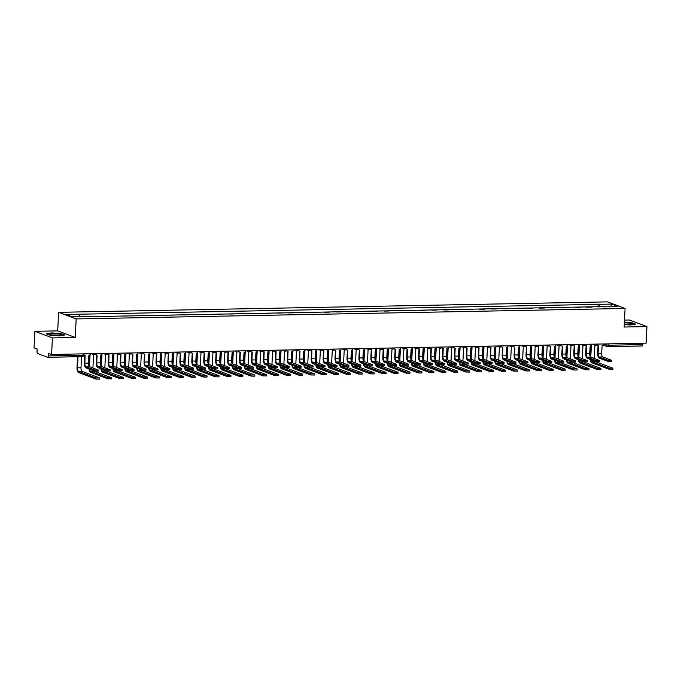 <?xml version="1.0" encoding="UTF-8"?>
<svg xmlns="http://www.w3.org/2000/svg" width="681" height="681" viewBox="0 0 681 681"><rect width="100%" height="100%" fill="white"/><g stroke="black" fill="none" stroke-linecap="round" stroke-linejoin="round"><path stroke-width="1.02" d="M34.893 331.315L52.428 337.904L51.586 354.469L646.107 343.156L646.95 326.591L624.145 327.025L625.09 308.467L607.546 301.879L58.634 312.324L57.689 330.881L34.893 331.315L34.05 347.88L37.157 349.047L37.021 351.626A1.685 0.707 -91.1 0 0 37.642 353.55L47.568 357.278A1.685 0.707 -91.1 0 0 47.687 357.304A1.685 0.707 -91.1 0 0 48.351 355.882L83.014 355.218L84.001 355.039L84.061 353.848M646.95 326.591L629.414 320.002L624.503 320.096M52.428 337.904L75.233 337.47L76.17 318.912L625.09 308.467M51.586 354.469L48.487 353.303L48.351 355.882M642.941 343.215L642.873 344.569A1.685 0.707 88.9 0 1 642.209 345.991A1.685 0.707 88.9 0 1 642.089 345.974L607.656 346.629M586.077 307.233L592.155 307.122M586.094 306.833L587.107 307.216M580.221 307.344L575.173 307.446M568.286 307.574L563.238 307.667M556.351 307.803L551.295 307.897M544.408 308.025L539.361 308.127M532.474 308.255L527.426 308.348M520.539 308.484L515.491 308.578M508.605 308.706L503.557 308.808M496.67 308.936L491.614 309.029M484.727 309.165L479.679 309.259M472.793 309.395L467.745 309.489M460.858 309.617L455.81 309.71M448.924 309.846L443.867 309.94M436.989 310.076L431.933 310.17M425.046 310.298L419.998 310.4M413.112 310.527L408.064 310.621M401.177 310.757L396.129 310.851M389.243 310.979L384.186 311.081M377.3 311.208L372.252 311.302M365.365 311.438L360.317 311.532M353.43 311.66L348.383 311.762M341.496 311.889L336.448 311.983M329.561 312.119L324.505 312.213M317.618 312.341L312.57 312.443M305.684 312.57L300.636 312.664M293.749 312.8L288.701 312.894M281.815 313.022L276.767 313.124M269.88 313.251L264.824 313.345M257.937 313.481L252.889 313.575M246.003 313.703L240.955 313.805M234.068 313.932L229.02 314.026M222.134 314.162L217.077 314.256M210.191 314.384L205.143 314.486M198.256 314.613L193.208 314.707M186.322 314.843L181.274 314.937M174.387 315.065L169.339 315.167M162.453 315.294L157.396 315.388M150.51 315.524L145.462 315.618M138.575 315.746L133.527 315.848M126.64 315.975L121.593 316.069M114.706 316.205L109.658 316.299M102.771 316.435L97.715 316.529M90.828 316.656L85.78 316.75M599.833 306.978L598.991 304.339L611.844 304.092L617.735 306.305L604.694 306.884M598.991 304.339L65.98 314.477L71.88 316.691L85.559 316.759L604.881 306.552M58.634 312.324L76.17 318.912M624.273 324.616L630.231 324.99L635.662 324.122L631.747 322.649L624.392 322.181M57.689 330.881L75.233 337.47M50.088 335.256L59.426 335.852L64.857 334.975L60.949 333.511L51.611 332.915L46.18 333.792L50.088 335.256M598.012 307.012L598.165 304.032M78.843 314.239L79.575 316.546M611.844 304.092L610.746 306.441M611.547 360.292L611.487 361.373L607.793 361.313L607.852 360.232L611.547 360.292L602.796 356.938A3.158 1.328 88.9 0 1 601.638 353.32L602.149 345.412A1.685 1.507 110.6 0 0 603.732 343.965M598.054 345.446L597.654 353.218A4.256 1.779 -91.1 0 0 599.22 358.087L607.793 361.313M597.041 344.492A1.685 1.507 110.6 0 0 597.892 345.403L597.433 345.224A1.685 1.507 -69.4 0 1 596.811 344.756M597.892 345.403A1.685 1.507 110.6 0 0 598.403 345.488L598.114 353.388A3.158 1.328 88.9 0 0 599.271 357.006L607.852 360.232M612.926 368.276L612.874 369.357L609.18 369.289L609.231 368.208L612.755 368.14L595.407 361.628A3.158 1.328 88.9 0 1 594.896 361.177M590.776 357.133L591.389 345.063M594.241 358.436A3.158 1.328 88.9 0 1 594.249 358.01L594.905 345.046M590.904 345.454L590.333 356.691M590.316 359.457A4.256 1.779 -91.1 0 0 591.832 362.777L609.18 369.289M609.231 368.208L591.883 361.696A3.158 1.328 88.9 0 1 590.81 359.645M599.612 360.521L599.552 361.602L595.858 361.534L595.909 360.453L599.612 360.521L590.853 357.167A3.158 1.328 88.9 0 1 589.695 353.55L590.214 345.642A1.685 1.507 110.6 0 0 591.798 344.186M586.12 345.676L585.72 353.448A4.256 1.779 -91.1 0 0 587.277 358.317L595.858 361.534M585.107 344.722A1.685 1.507 110.6 0 0 585.958 345.625L585.498 345.454A1.685 1.507 -69.4 0 1 584.877 344.986M585.958 345.625A1.685 1.507 110.6 0 0 586.46 345.71L586.179 353.618A3.158 1.328 88.9 0 0 587.337 357.236L595.909 360.453M587.669 360.743L587.618 361.832L583.923 361.764L583.975 360.683L587.669 360.743L578.918 357.389A3.158 1.328 88.9 0 1 577.76 353.779L578.28 345.871A1.685 1.507 110.6 0 0 579.863 344.416M574.177 345.905L573.785 353.677A4.256 1.779 -91.1 0 0 575.343 358.538L583.923 361.764M573.172 344.952A1.685 1.507 110.6 0 0 574.015 345.854L573.564 345.684A1.685 1.507 -69.4 0 1 572.942 345.216M574.015 345.854A1.685 1.507 110.6 0 0 574.526 345.939L574.245 353.848A3.158 1.328 88.9 0 0 575.402 357.457L583.975 360.683M624.281 324.352A5.482 0.817 2.9 0 0 631.585 324.173A5.482 0.817 2.9 0 0 629.482 323.177A5.482 0.817 2.9 0 0 624.358 322.828M629.38 324.522A3.754 0.562 2.9 0 0 628.427 324.326A3.754 0.562 2.9 0 0 624.298 324.105M624.383 322.385L631.576 322.845L635.177 324.199M58.677 334.039A5.482 0.817 2.9 0 0 52.394 333.724A5.482 0.817 2.9 0 0 50.215 334.499A5.482 0.817 2.9 0 0 52.343 335.061A5.482 0.817 2.9 0 0 60.779 335.035A5.482 0.817 2.9 0 0 58.677 334.039M58.583 335.375A3.754 0.562 2.9 0 0 57.63 335.188A3.754 0.562 2.9 0 0 52.377 335.069M46.606 333.954L51.722 333.128L60.771 333.707L64.372 335.052M600.991 368.506L600.94 369.587L597.237 369.519L597.297 368.438L600.812 368.37L583.472 361.858A3.158 1.328 88.9 0 1 582.962 361.407M578.841 357.355L579.454 345.284M582.298 358.666A3.158 1.328 88.9 0 1 582.315 358.24L582.97 345.276M578.969 345.684L578.399 356.921M578.373 359.679A4.256 1.779 -91.1 0 0 579.897 363.007L597.237 369.519M597.297 368.438L579.948 361.917A3.158 1.328 88.9 0 1 578.876 359.866M589.056 368.727L588.997 369.809L585.302 369.749L585.362 368.668L588.878 368.6L571.529 362.079A3.158 1.328 88.9 0 1 571.027 361.628M566.907 357.585L567.511 345.514M570.363 358.887A3.158 1.328 88.9 0 1 570.372 358.47L571.036 345.497M567.026 345.905L566.464 357.15M566.439 359.909A4.256 1.779 -91.1 0 0 567.954 363.228L585.302 369.749M585.362 368.668L568.014 362.147A3.158 1.328 88.9 0 1 566.941 360.096M575.734 360.973L575.683 362.054L571.989 361.994L572.04 360.913L575.734 360.973L566.984 357.619A3.158 1.328 88.9 0 1 565.826 354.001L566.337 346.093A1.685 1.507 110.6 0 0 567.928 344.646M562.242 346.127L561.851 353.899A4.256 1.779 -91.1 0 0 563.408 358.768L571.989 361.994M561.229 345.173A1.685 1.507 110.6 0 0 562.08 346.084L561.629 345.905A1.685 1.507 -69.4 0 1 561.008 345.437M562.08 346.084A1.685 1.507 110.6 0 0 562.591 346.169L562.302 354.069A3.158 1.328 88.9 0 0 563.459 357.687L572.04 360.913M563.8 361.202L563.74 362.283L560.046 362.215L560.105 361.134L563.8 361.202L555.049 357.848A3.158 1.328 88.9 0 1 553.891 354.231L554.402 346.323A1.685 1.507 110.6 0 0 555.994 344.867M550.308 346.357L549.916 354.129A4.256 1.779 -91.1 0 0 551.474 358.998L560.046 362.215M549.295 345.403A1.685 1.507 110.6 0 0 550.146 346.306L549.686 346.135A1.685 1.507 -69.4 0 1 549.065 345.667M550.146 346.306A1.685 1.507 110.6 0 0 550.657 346.391L550.367 354.299A3.158 1.328 88.9 0 0 551.525 357.917L560.105 361.134M551.865 361.424L551.806 362.513L548.111 362.445L548.171 361.364L551.865 361.424L543.106 358.078A3.158 1.328 88.9 0 1 541.948 354.46L542.468 346.552A1.685 1.507 110.6 0 0 544.051 345.097M538.373 346.586L537.973 354.358A4.256 1.779 -91.1 0 0 539.539 359.219L548.111 362.445M537.36 345.633A1.685 1.507 110.6 0 0 538.211 346.535L537.752 346.365A1.685 1.507 -69.4 0 1 537.13 345.897M538.211 346.535A1.685 1.507 110.6 0 0 538.722 346.62L538.433 354.529A3.158 1.328 88.9 0 0 539.59 358.138L548.171 361.364M577.122 368.957L577.062 370.038L573.368 369.97L573.419 368.889L576.943 368.821L559.595 362.309A3.158 1.328 88.9 0 1 559.084 361.858M554.964 357.814L555.577 345.744M558.429 359.117A3.158 1.328 88.9 0 1 558.437 358.691L559.092 345.727M555.092 346.135L554.521 357.372M554.504 360.138A4.256 1.779 -91.1 0 0 556.019 363.458L573.368 369.97M573.419 368.889L556.079 362.377A3.158 1.328 88.9 0 1 555.006 360.326M565.179 369.187L565.128 370.268L561.433 370.2L561.485 369.119L565.009 369.051L547.66 362.539A3.158 1.328 88.9 0 1 547.149 362.088M543.029 358.036L543.642 345.965M546.494 359.347A3.158 1.328 88.9 0 1 546.502 358.921L547.158 345.957M543.157 346.365L542.587 357.602M542.57 360.36A4.256 1.779 -91.1 0 0 544.085 363.688L561.433 370.2M561.485 369.119L544.136 362.598A3.158 1.328 88.9 0 1 543.072 360.547M553.244 369.408L553.193 370.49L549.499 370.43L549.55 369.349L553.066 369.281L535.726 362.76A3.158 1.328 88.9 0 1 535.215 362.309M531.095 358.266L531.708 346.195M534.559 359.568A3.158 1.328 88.9 0 1 534.568 359.151L535.223 346.178M531.223 346.586L530.652 357.831M530.627 360.589A4.256 1.779 -91.1 0 0 532.15 363.909L549.499 370.43M549.55 369.349L532.202 362.828A3.158 1.328 88.9 0 1 531.129 360.777M539.922 361.654L539.871 362.735L536.177 362.675L536.228 361.594L539.922 361.654L531.171 358.3A3.158 1.328 88.9 0 1 530.014 354.682L530.533 346.774A1.685 1.507 110.6 0 0 532.116 345.327M526.43 346.808L526.038 354.58A4.256 1.779 -91.1 0 0 527.596 359.449L536.177 362.675M525.426 345.854A1.685 1.507 110.6 0 0 526.277 346.765L525.817 346.586A1.685 1.507 -69.4 0 1 525.196 346.118M526.277 346.765A1.685 1.507 110.6 0 0 526.779 346.85L526.498 354.75A3.158 1.328 88.9 0 0 527.656 358.368L536.228 361.594M541.31 369.638L541.259 370.719L537.556 370.651L537.615 369.57L541.131 369.511L523.783 362.99A3.158 1.328 88.9 0 1 523.28 362.539M519.16 358.495L519.773 346.425M522.616 359.798A3.158 1.328 88.9 0 1 522.625 359.372L523.289 346.408M519.288 346.816L518.718 358.053M518.692 360.819A4.256 1.779 -91.1 0 0 520.216 364.139L537.556 370.651M537.615 369.57L520.267 363.058A3.158 1.328 88.9 0 1 519.194 361.007M527.988 361.883L527.937 362.964L524.242 362.896L524.293 361.815L527.988 361.883L519.237 358.529A3.158 1.328 88.9 0 1 518.079 354.912L518.599 347.004A1.685 1.507 110.6 0 0 520.182 345.548M514.495 347.038L514.104 354.81A4.256 1.779 -91.1 0 0 515.662 359.679L524.242 362.896M513.491 346.084A1.685 1.507 110.6 0 0 514.334 346.987L513.883 346.816A1.685 1.507 -69.4 0 1 513.261 346.348M514.334 346.987A1.685 1.507 110.6 0 0 514.845 347.072L514.564 354.98A3.158 1.328 88.9 0 0 515.721 358.598L524.293 361.815M529.375 369.868L529.316 370.949L525.621 370.881L525.681 369.8L529.197 369.732L511.848 363.22A3.158 1.328 88.9 0 1 511.346 362.769M507.217 358.717L507.83 346.646M510.682 360.028A3.158 1.328 88.9 0 1 510.69 359.602L511.346 346.638M507.345 347.046L506.775 358.283M506.758 361.041A4.256 1.779 -91.1 0 0 508.273 364.369L525.621 370.881M525.681 369.8L508.332 363.279A3.158 1.328 88.9 0 1 507.26 361.228M516.053 362.113L516.002 363.194L512.299 363.126L512.359 362.045L516.053 362.113L507.302 358.759A3.158 1.328 88.9 0 1 506.145 355.141L506.655 347.233A1.685 1.507 110.6 0 0 508.247 345.778M502.561 347.267L502.169 355.039A4.256 1.779 -91.1 0 0 503.727 359.909L512.299 363.126M501.548 346.314A1.685 1.507 110.6 0 0 502.399 347.216L501.948 347.046A1.685 1.507 -69.4 0 1 501.327 346.578M502.399 347.216A1.685 1.507 110.6 0 0 502.91 347.301L502.621 355.21A3.158 1.328 88.9 0 0 503.778 358.819L512.359 362.045M517.441 370.089L517.381 371.171L513.687 371.111L513.738 370.03L517.262 369.962L499.914 363.441A3.158 1.328 88.9 0 1 499.403 362.99M495.283 358.947L495.896 346.876M498.747 360.258A3.158 1.328 88.9 0 1 498.756 359.832L499.411 346.859M495.41 347.267L494.84 358.512M494.823 361.27A4.256 1.779 -91.1 0 0 496.338 364.59L513.687 371.111M513.738 370.03L496.398 363.509A3.158 1.328 88.9 0 1 495.325 361.458M504.119 362.335L504.059 363.416L500.365 363.356L500.424 362.275L504.119 362.335L495.368 358.981A3.158 1.328 88.9 0 1 494.21 355.371L494.721 347.455A1.685 1.507 110.6 0 0 496.313 346.008M490.626 347.489L490.235 355.261A4.256 1.779 -91.1 0 0 491.793 360.13L500.365 363.356M489.613 346.535A1.685 1.507 110.6 0 0 490.465 347.446L490.005 347.267A1.685 1.507 -69.4 0 1 489.384 346.799M490.465 347.446A1.685 1.507 110.6 0 0 490.975 347.531L490.686 355.431A3.158 1.328 88.9 0 0 491.844 359.049L500.424 362.275M505.498 370.319L505.447 371.4L501.752 371.341L501.803 370.251L505.328 370.192L487.979 363.671A3.158 1.328 88.9 0 1 487.468 363.22M483.348 359.176L483.961 347.106M486.813 360.479A3.158 1.328 88.9 0 1 486.821 360.053L487.477 347.089M483.476 347.497L482.906 358.734M482.889 361.5A4.256 1.779 -91.1 0 0 484.404 364.82L501.752 371.341M501.803 370.251L484.455 363.739A3.158 1.328 88.9 0 1 483.391 361.688M492.184 362.564L492.125 363.645L488.43 363.577L488.481 362.496L492.184 362.564L483.425 359.21A3.158 1.328 88.9 0 1 482.267 355.593L482.786 347.685A1.685 1.507 110.6 0 0 484.37 346.229M478.692 347.719L478.292 355.491A4.256 1.779 -91.1 0 0 479.85 360.36L488.43 363.577M477.679 346.765A1.685 1.507 110.6 0 0 478.53 347.668L478.071 347.497A1.685 1.507 -69.4 0 1 477.449 347.029M478.53 347.668A1.685 1.507 110.6 0 0 479.041 347.753L478.752 355.661A3.158 1.328 88.9 0 0 479.909 359.279L488.481 362.496M480.241 362.794L480.19 363.875L476.496 363.807L476.547 362.726L480.241 362.794L471.49 359.44A3.158 1.328 88.9 0 1 470.333 355.822L470.852 347.914A1.685 1.507 110.6 0 0 472.435 346.459M466.749 347.948L466.357 355.72A4.256 1.779 -91.1 0 0 467.915 360.589L476.496 363.807M465.744 346.995A1.685 1.507 110.6 0 0 466.596 347.897L466.136 347.727A1.685 1.507 -69.4 0 1 465.515 347.259M466.596 347.897A1.685 1.507 110.6 0 0 467.098 347.982L466.817 355.891A3.158 1.328 88.9 0 0 467.975 359.5L476.547 362.726M468.307 363.016L468.256 364.097L464.561 364.037L464.612 362.956L468.307 363.016L459.556 359.662A3.158 1.328 88.9 0 1 458.398 356.052L458.917 348.136A1.685 1.507 110.6 0 0 460.501 346.689M454.814 348.17L454.423 355.942A4.256 1.779 -91.1 0 0 455.981 360.811L464.561 364.037M453.81 347.216A1.685 1.507 110.6 0 0 454.653 348.127L454.201 347.957A1.685 1.507 -69.4 0 1 453.58 347.48M454.653 348.127A1.685 1.507 110.6 0 0 455.163 348.212L454.882 356.112A3.158 1.328 88.9 0 0 456.032 359.73L464.612 362.956M456.372 363.245L456.321 364.326L452.618 364.258L452.678 363.177L456.372 363.245L447.621 359.891A3.158 1.328 88.9 0 1 446.464 356.274L446.974 348.366A1.685 1.507 110.6 0 0 448.566 346.918M442.88 348.4L442.488 356.172A4.256 1.779 -91.1 0 0 444.046 361.041L452.618 364.258M441.867 347.446A1.685 1.507 110.6 0 0 442.718 348.349L442.267 348.178A1.685 1.507 -69.4 0 1 441.637 347.71M442.718 348.349A1.685 1.507 110.6 0 0 443.229 348.442L442.939 356.342A3.158 1.328 88.9 0 0 444.097 359.96L452.678 363.177M444.438 363.475L444.378 364.556L440.684 364.488L440.743 363.407L444.438 363.475L435.687 360.121A3.158 1.328 88.9 0 1 434.529 356.503L435.04 348.595A1.685 1.507 110.6 0 0 436.623 347.14M430.945 348.629L430.554 356.401A4.256 1.779 -91.1 0 0 432.112 361.27L440.684 364.488M429.932 347.676A1.685 1.507 110.6 0 0 430.784 348.578L430.324 348.408A1.685 1.507 -69.4 0 1 429.702 347.94M430.784 348.578A1.685 1.507 110.6 0 0 431.294 348.663L431.005 356.572A3.158 1.328 88.9 0 0 432.163 360.181L440.743 363.407M432.503 363.697L432.444 364.778L428.749 364.718L428.8 363.637L432.503 363.697L423.744 360.343A3.158 1.328 88.9 0 1 422.586 356.733L423.105 348.817A1.685 1.507 110.6 0 0 424.689 347.37M419.011 348.851L418.611 356.623A4.256 1.779 -91.1 0 0 420.168 361.492L428.749 364.718M417.998 347.897A1.685 1.507 110.6 0 0 418.849 348.808L418.389 348.638A1.685 1.507 -69.4 0 1 417.768 348.161M418.849 348.808A1.685 1.507 110.6 0 0 419.351 348.893L419.07 356.793A3.158 1.328 88.9 0 0 420.228 360.411L428.8 363.637M493.563 370.549L493.512 371.63L489.809 371.562L489.869 370.481L493.385 370.413L476.045 363.901A3.158 1.328 88.9 0 1 475.534 363.45M471.414 359.398L472.027 347.327M474.878 360.709A3.158 1.328 88.9 0 1 474.887 360.283L475.542 347.319M471.541 347.727L470.971 358.964M470.946 361.722A4.256 1.779 -91.1 0 0 472.469 365.05L489.809 371.562M489.869 370.481L472.52 363.969A3.158 1.328 88.9 0 1 471.448 361.909M481.629 370.77L481.569 371.852L477.875 371.792L477.934 370.711L481.45 370.643L464.101 364.122A3.158 1.328 88.9 0 1 463.599 363.671M459.479 359.628L460.084 347.557M462.935 360.939A3.158 1.328 88.9 0 1 462.944 360.513L463.608 347.54M459.598 347.957L459.037 359.193M459.011 361.951A4.256 1.779 -91.1 0 0 460.526 365.271L477.875 371.792M477.934 370.711L460.586 364.19A3.158 1.328 88.9 0 1 459.513 362.139M469.694 371L469.635 372.081L465.94 372.022L466 370.932L469.515 370.873L452.167 364.352A3.158 1.328 88.9 0 1 451.656 363.901M447.536 359.857L448.149 347.787M451.001 361.16A3.158 1.328 88.9 0 1 451.009 360.734L451.665 347.77M447.664 348.178L447.094 359.415M447.077 362.181A4.256 1.779 -91.1 0 0 448.592 365.501L465.94 372.022M466 370.932L448.651 364.42A3.158 1.328 88.9 0 1 447.579 362.369M457.751 371.23L457.7 372.311L454.006 372.243L454.057 371.162L457.581 371.094L440.232 364.582A3.158 1.328 88.9 0 1 439.722 364.131M435.602 360.079L436.215 348.008M439.066 361.39A3.158 1.328 88.9 0 1 439.075 360.964L439.73 348M435.729 348.408L435.159 359.645M435.142 362.403A4.256 1.779 -91.1 0 0 436.657 365.731L454.006 372.243M454.057 371.162L436.708 364.65A3.158 1.328 88.9 0 1 435.644 362.59M445.817 371.451L445.766 372.533L442.071 372.473L442.122 371.392L445.646 371.324L428.298 364.803A3.158 1.328 88.9 0 1 427.787 364.352M423.667 360.309L424.28 348.238M427.132 361.62A3.158 1.328 88.9 0 1 427.14 361.194L427.796 348.221M423.795 348.638L423.224 359.874M423.207 362.632A4.256 1.779 -91.1 0 0 424.723 365.952L442.071 372.473M442.122 371.392L424.774 364.871A3.158 1.328 88.9 0 1 423.701 362.82M433.882 371.681L433.831 372.762L430.128 372.703L430.188 371.613L433.703 371.554L416.363 365.033A3.158 1.328 88.9 0 1 415.853 364.582M411.733 360.538L412.345 348.468M415.189 361.841A3.158 1.328 88.9 0 1 415.206 361.415L415.861 348.451M411.86 348.859L411.29 360.104M411.264 362.862A4.256 1.779 -91.1 0 0 412.788 366.182L430.128 372.703M430.188 371.613L412.839 365.101A3.158 1.328 88.9 0 1 411.767 363.05M420.56 363.926L420.509 365.007L416.815 364.939L416.866 363.858L420.56 363.926L411.809 360.572A3.158 1.328 88.9 0 1 410.652 356.955L411.171 349.047A1.685 1.507 110.6 0 0 412.754 347.599M407.068 349.081L406.676 356.853A4.256 1.779 -91.1 0 0 408.234 361.722L416.815 364.939M406.063 348.127A1.685 1.507 110.6 0 0 406.915 349.03L406.455 348.859A1.685 1.507 -69.4 0 1 405.833 348.391M406.915 349.03A1.685 1.507 110.6 0 0 407.417 349.123L407.136 357.023A3.158 1.328 88.9 0 0 408.294 360.641L416.866 363.858M421.948 371.911L421.888 372.992L418.194 372.924L418.253 371.843L421.769 371.775L404.42 365.263A3.158 1.328 88.9 0 1 403.918 364.812M399.798 360.76L400.402 348.689M403.254 362.071A3.158 1.328 88.9 0 1 403.263 361.645L403.927 348.681M399.917 349.089L399.355 360.326M399.33 363.084A4.256 1.779 -91.1 0 0 400.845 366.412L418.194 372.924M418.253 371.843L400.905 365.331A3.158 1.328 88.9 0 1 399.832 363.279M408.626 364.156L408.574 365.237L404.88 365.169L404.931 364.088L408.626 364.156L399.875 360.802A3.158 1.328 88.9 0 1 398.717 357.185L399.228 349.276A1.685 1.507 110.6 0 0 400.82 347.821M395.133 349.31L394.742 357.082A4.256 1.779 -91.1 0 0 396.299 361.951L404.88 365.169M394.12 348.357A1.685 1.507 110.6 0 0 394.971 349.259L394.52 349.089A1.685 1.507 -69.4 0 1 393.899 348.621M394.971 349.259A1.685 1.507 110.6 0 0 395.482 349.344L395.193 357.253A3.158 1.328 88.9 0 0 396.351 360.87L404.931 364.088M410.013 372.132L409.953 373.222L406.259 373.154L406.31 372.073L409.834 372.005L392.486 365.484A3.158 1.328 88.9 0 1 391.975 365.033M387.855 360.99L388.468 348.919M391.32 362.301A3.158 1.328 88.9 0 1 391.328 361.875L391.984 348.902M387.983 349.319L387.412 360.555M387.395 363.313A4.256 1.779 -91.1 0 0 388.911 366.633L406.259 373.154M406.31 372.073L388.97 365.552A3.158 1.328 88.9 0 1 387.898 363.501M396.691 364.378L396.631 365.459L392.937 365.399L392.997 364.318L396.691 364.378L387.94 361.024A3.158 1.328 88.9 0 1 386.782 357.414L387.293 349.506A1.685 1.507 110.6 0 0 388.885 348.051M383.199 349.532L382.807 357.304A4.256 1.779 -91.1 0 0 384.365 362.173L392.937 365.399M382.186 348.578A1.685 1.507 110.6 0 0 383.037 349.489L382.586 349.319A1.685 1.507 -69.4 0 1 381.956 348.842M383.037 349.489A1.685 1.507 110.6 0 0 383.548 349.574L383.258 357.474A3.158 1.328 88.9 0 0 384.416 361.092L392.997 364.318M398.07 372.362L398.019 373.443L394.325 373.384L394.376 372.303L397.9 372.235L380.551 365.714A3.158 1.328 88.9 0 1 380.041 365.263M375.921 361.219L376.533 349.149M379.385 362.522A3.158 1.328 88.9 0 1 379.394 362.096L380.049 349.132M376.048 349.54L375.478 360.785M375.461 363.543A4.256 1.779 -91.1 0 0 376.976 366.863L394.325 373.384M394.376 372.303L377.027 365.782A3.158 1.328 88.9 0 1 375.963 363.731M384.756 364.607L384.697 365.688L381.002 365.62L381.062 364.539L384.756 364.607L375.997 361.253A3.158 1.328 88.9 0 1 374.848 357.636L375.359 349.728A1.685 1.507 110.6 0 0 376.942 348.28M371.264 349.762L370.864 357.534A4.256 1.779 -91.1 0 0 372.43 362.403L381.002 365.62M370.251 348.808A1.685 1.507 110.6 0 0 371.102 349.711L370.643 349.54A1.685 1.507 -69.4 0 1 370.021 349.072M371.102 349.711A1.685 1.507 110.6 0 0 371.613 349.804L371.324 357.704A3.158 1.328 88.9 0 0 372.481 361.322L381.062 364.539M386.136 372.592L386.084 373.673L382.39 373.605L382.441 372.524L385.957 372.456L368.617 365.944A3.158 1.328 88.9 0 1 368.106 365.493M363.986 361.441L364.599 349.37M367.451 362.752A3.158 1.328 88.9 0 1 367.459 362.326L368.115 349.362M364.114 349.77L363.543 361.007M363.518 363.765A4.256 1.779 -91.1 0 0 365.042 367.093L382.39 373.605M382.441 372.524L365.093 366.012A3.158 1.328 88.9 0 1 364.02 363.96M372.822 364.837L372.762 365.918L369.068 365.85L369.119 364.769L372.822 364.837L364.063 361.483A3.158 1.328 88.9 0 1 362.905 357.865L363.424 349.957A1.685 1.507 110.6 0 0 365.007 348.502M359.321 349.991L358.93 357.763A4.256 1.779 -91.1 0 0 360.487 362.632L369.068 365.85M358.317 349.038A1.685 1.507 110.6 0 0 359.168 349.94L358.708 349.77A1.685 1.507 -69.4 0 1 358.087 349.302M359.168 349.94A1.685 1.507 110.6 0 0 359.67 350.025L359.389 357.934A3.158 1.328 88.9 0 0 360.547 361.551L369.119 364.769M374.201 372.813L374.15 373.903L370.447 373.835L370.507 372.754L374.022 372.686L356.674 366.165A3.158 1.328 88.9 0 1 356.172 365.714M352.051 361.671L352.664 349.6M355.508 362.982A3.158 1.328 88.9 0 1 355.525 362.556L356.18 349.583M352.179 350L351.609 361.236M351.583 363.995A4.256 1.779 -91.1 0 0 353.107 367.314L370.447 373.835M370.507 372.754L353.158 366.233A3.158 1.328 88.9 0 1 352.086 364.182M360.879 365.059L360.828 366.14L357.133 366.08L357.185 364.999L360.879 365.059L352.128 361.705A3.158 1.328 88.9 0 1 350.97 358.095L351.49 350.187A1.685 1.507 110.6 0 0 353.073 348.732M347.387 350.221L346.995 357.985A4.256 1.779 -91.1 0 0 348.553 362.854L357.133 366.08M346.382 349.268A1.685 1.507 110.6 0 0 347.225 350.17L346.774 350A1.685 1.507 -69.4 0 1 346.152 349.523M347.225 350.17A1.685 1.507 110.6 0 0 347.736 350.255L347.455 358.163A3.158 1.328 88.9 0 0 348.612 361.773L357.185 364.999M362.266 373.043L362.207 374.124L358.512 374.065L358.572 372.984L362.088 372.916L344.739 366.395A3.158 1.328 88.9 0 1 344.237 365.944M340.108 361.9L340.721 349.83M343.573 363.203A3.158 1.328 88.9 0 1 343.582 362.777L344.237 349.813M340.236 350.221L339.666 361.466M339.649 364.224A4.256 1.779 -91.1 0 0 341.164 367.544L358.512 374.065M358.572 372.984L341.224 366.463A3.158 1.328 88.9 0 1 340.151 364.412M348.944 365.288L348.893 366.369L345.19 366.31L345.25 365.22L348.944 365.288L340.194 361.934A3.158 1.328 88.9 0 1 339.036 358.317L339.547 350.409A1.685 1.507 110.6 0 0 341.138 348.961M335.452 350.443L335.061 358.215A4.256 1.779 -91.1 0 0 336.618 363.084L345.19 366.31M334.439 349.489A1.685 1.507 110.6 0 0 335.29 350.392L334.839 350.221A1.685 1.507 -69.4 0 1 334.218 349.753M335.29 350.392A1.685 1.507 110.6 0 0 335.801 350.485L335.512 358.385A3.158 1.328 88.9 0 0 336.669 362.003L345.25 365.22M350.332 373.273L350.272 374.354L346.578 374.286L346.629 373.205L350.153 373.137L332.805 366.625A3.158 1.328 88.9 0 1 332.294 366.174M328.174 362.122L328.787 350.051M331.638 363.433A3.158 1.328 88.9 0 1 331.647 363.007L332.302 350.043M328.302 350.451L327.731 361.688M327.714 364.446A4.256 1.779 -91.1 0 0 329.229 367.774L346.578 374.286M346.629 373.205L329.289 366.693A3.158 1.328 88.9 0 1 328.216 364.641M337.01 365.518L336.95 366.599L333.256 366.531L333.315 365.45L337.01 365.518L328.259 362.164A3.158 1.328 88.9 0 1 327.101 358.546L327.612 350.638A1.685 1.507 110.6 0 0 329.204 349.183M323.518 350.672L323.126 358.444A4.256 1.779 -91.1 0 0 324.684 363.313L333.256 366.531M322.505 349.719A1.685 1.507 110.6 0 0 323.356 350.621L322.896 350.451A1.685 1.507 -69.4 0 1 322.275 349.983M323.356 350.621A1.685 1.507 110.6 0 0 323.867 350.706L323.577 358.615A3.158 1.328 88.9 0 0 324.735 362.232L333.315 365.45M338.389 373.494L338.338 374.584L334.643 374.516L334.694 373.435L338.219 373.367L320.87 366.846A3.158 1.328 88.9 0 1 320.359 366.395M316.239 362.352L316.852 350.281M319.704 363.663A3.158 1.328 88.9 0 1 319.712 363.237L320.368 350.264M316.367 350.681L315.797 361.917M315.78 364.675A4.256 1.779 -91.1 0 0 317.295 367.995L334.643 374.516M334.694 373.435L317.346 366.914A3.158 1.328 88.9 0 1 316.282 364.863M325.075 365.74L325.016 366.821L321.321 366.761L321.381 365.68L325.075 365.74L316.316 362.386A3.158 1.328 88.9 0 1 315.158 358.776L315.678 350.868A1.685 1.507 110.6 0 0 317.261 349.413M311.583 350.902L311.183 358.666A4.256 1.779 -91.1 0 0 312.741 363.535L321.321 366.761M310.57 349.949A1.685 1.507 110.6 0 0 311.421 350.851L310.962 350.681A1.685 1.507 -69.4 0 1 310.34 350.204M311.421 350.851A1.685 1.507 110.6 0 0 311.932 350.936L311.643 358.844A3.158 1.328 88.9 0 0 312.8 362.454L321.381 365.68M326.454 373.724L326.403 374.805L322.709 374.746L322.76 373.665L326.276 373.597L308.936 367.076A3.158 1.328 88.9 0 1 308.425 366.625M304.305 362.581L304.918 350.511M307.769 363.884A3.158 1.328 88.9 0 1 307.778 363.458L308.433 350.494M304.433 350.902L303.862 362.147M303.837 364.905A4.256 1.779 -91.1 0 0 305.36 368.225L322.709 374.746M322.76 373.665L305.411 367.144A3.158 1.328 88.9 0 1 304.339 365.093M313.132 365.969L313.081 367.05L309.387 366.991L309.438 365.901L313.132 365.969L304.381 362.615A3.158 1.328 88.9 0 1 303.224 358.998L303.743 351.09A1.685 1.507 110.6 0 0 305.326 349.642M299.64 351.124L299.248 358.896A4.256 1.779 -91.1 0 0 300.806 363.765L309.387 366.991M298.636 350.17A1.685 1.507 110.6 0 0 299.487 351.073L299.027 350.902A1.685 1.507 -69.4 0 1 298.406 350.434M299.487 351.073A1.685 1.507 110.6 0 0 299.989 351.166L299.708 359.066A3.158 1.328 88.9 0 0 300.866 362.684L309.438 365.901M314.52 373.954L314.46 375.035L310.766 374.967L310.825 373.886L314.341 373.818L296.993 367.306A3.158 1.328 88.9 0 1 296.49 366.855M292.37 362.811L292.975 350.732M295.826 364.114A3.158 1.328 88.9 0 1 295.835 363.688L296.499 350.724M292.498 351.132L291.928 362.369M291.902 365.135A4.256 1.779 -91.1 0 0 293.426 368.455L310.766 374.967M310.825 373.886L293.477 367.374A3.158 1.328 88.9 0 1 292.404 365.322M301.198 366.199L301.147 367.28L297.452 367.212L297.503 366.131L301.198 366.199L292.447 362.845A3.158 1.328 88.9 0 1 291.289 359.227L291.808 351.319A1.685 1.507 110.6 0 0 293.392 349.864M287.705 351.353L287.314 359.125A4.256 1.779 -91.1 0 0 288.872 363.995L297.452 367.212M286.701 350.4A1.685 1.507 110.6 0 0 287.544 351.302L287.093 351.132A1.685 1.507 -69.4 0 1 286.471 350.664M287.544 351.302A1.685 1.507 110.6 0 0 288.054 351.387L287.774 359.296A3.158 1.328 88.9 0 0 288.931 362.913L297.503 366.131M302.585 374.184L302.526 375.265L298.831 375.197L298.891 374.116L302.407 374.048L285.058 367.536A3.158 1.328 88.9 0 1 284.547 367.076M280.427 363.033L281.04 350.962M283.892 364.344A3.158 1.328 88.9 0 1 283.9 363.918L284.556 350.945M280.555 351.362L279.985 362.598M279.968 365.356A4.256 1.779 -91.1 0 0 281.483 368.676L298.831 375.197M298.891 374.116L281.542 367.595A3.158 1.328 88.9 0 1 280.47 365.544M289.263 366.421L289.212 367.502L285.509 367.442L285.569 366.361L289.263 366.421L280.512 363.067A3.158 1.328 88.9 0 1 279.355 359.457L279.865 351.549A1.685 1.507 110.6 0 0 281.457 350.094M275.771 351.583L275.379 359.347A4.256 1.779 -91.1 0 0 276.937 364.216L285.509 367.442M274.758 350.63A1.685 1.507 110.6 0 0 275.609 351.532L275.158 351.362A1.685 1.507 -69.4 0 1 274.537 350.885M275.609 351.532A1.685 1.507 110.6 0 0 276.12 351.617L275.831 359.525A3.158 1.328 88.9 0 0 276.988 363.135L285.569 366.361M290.642 374.405L290.591 375.486L286.897 375.427L286.948 374.346L290.472 374.278L273.124 367.757A3.158 1.328 88.9 0 1 272.613 367.306M268.493 363.262L269.106 351.192M271.957 364.565A3.158 1.328 88.9 0 1 271.966 364.139L272.621 351.175M268.62 351.583L268.05 362.828M268.033 365.586A4.256 1.779 -91.1 0 0 269.548 368.906L286.897 375.427M286.948 374.346L269.608 367.825A3.158 1.328 88.9 0 1 268.535 365.774M277.329 366.65L277.269 367.731L273.575 367.672L273.634 366.582L277.329 366.65L268.578 363.296A3.158 1.328 88.9 0 1 267.42 359.679L267.931 351.771A1.685 1.507 110.6 0 0 269.514 350.323M263.836 351.805L263.445 359.577A4.256 1.779 -91.1 0 0 265.003 364.446L273.575 367.672M262.823 350.851A1.685 1.507 110.6 0 0 263.675 351.754L263.215 351.583A1.685 1.507 -69.4 0 1 262.594 351.115M263.675 351.754A1.685 1.507 110.6 0 0 264.185 351.847L263.896 359.747A3.158 1.328 88.9 0 0 265.054 363.365L273.634 366.582M278.708 374.635L278.657 375.716L274.962 375.648L275.013 374.567L278.538 374.499L261.189 367.987A3.158 1.328 88.9 0 1 260.678 367.536M256.558 363.492L257.171 351.422M260.023 364.795A3.158 1.328 88.9 0 1 260.031 364.369L260.687 351.405M256.686 351.813L256.116 363.05M256.099 365.816A4.256 1.779 -91.1 0 0 257.614 369.136L274.962 375.648M275.013 374.567L257.665 368.055A3.158 1.328 88.9 0 1 256.592 366.003M265.394 366.88L265.335 367.961L261.64 367.893L261.691 366.812L265.394 366.88L256.635 363.526A3.158 1.328 88.9 0 1 255.477 359.909L255.996 352A1.685 1.507 110.6 0 0 257.58 350.545M251.902 352.034L251.502 359.806A4.256 1.779 -91.1 0 0 253.06 364.675L261.64 367.893M250.889 351.081A1.685 1.507 110.6 0 0 251.74 351.983L251.28 351.813A1.685 1.507 -69.4 0 1 250.659 351.345M251.74 351.983A1.685 1.507 110.6 0 0 252.242 352.068L251.961 359.977A3.158 1.328 88.9 0 0 253.119 363.594L261.691 366.812M266.773 374.865L266.722 375.946L263.019 375.878L263.079 374.797L266.594 374.729L249.255 368.217A3.158 1.328 88.9 0 1 248.744 367.766M244.624 363.714L245.237 351.643M248.088 365.025A3.158 1.328 88.9 0 1 248.097 364.599L248.752 351.626M244.751 352.043L244.181 363.279M244.156 366.037A4.256 1.779 -91.1 0 0 245.679 369.366L263.019 375.878M263.079 374.797L245.73 368.276A3.158 1.328 88.9 0 1 244.658 366.225M253.451 367.102L253.4 368.191L249.706 368.123L249.757 367.042L253.451 367.102L244.7 363.748A3.158 1.328 88.9 0 1 243.543 360.138L244.062 352.23A1.685 1.507 110.6 0 0 245.645 350.775M239.959 352.264L239.567 360.028A4.256 1.779 -91.1 0 0 241.125 364.897L249.706 368.123M238.954 351.311A1.685 1.507 110.6 0 0 239.806 352.213L239.346 352.043A1.685 1.507 -69.4 0 1 238.725 351.575M239.806 352.213A1.685 1.507 110.6 0 0 240.308 352.298L240.027 360.206A3.158 1.328 88.9 0 0 241.185 363.816L249.757 367.042M254.839 375.086L254.779 376.167L251.085 376.108L251.144 375.027L254.66 374.959L237.311 368.438A3.158 1.328 88.9 0 1 236.809 367.987M232.689 363.943L233.294 351.873M236.145 365.246A3.158 1.328 88.9 0 1 236.154 364.829L236.818 351.856M232.808 352.264L232.247 363.509M232.221 366.267A4.256 1.779 -91.1 0 0 233.736 369.587L251.085 376.108M251.144 375.027L233.796 368.506A3.158 1.328 88.9 0 1 232.723 366.455M241.517 367.331L241.466 368.412L237.771 368.353L237.822 367.272L241.517 367.331L232.766 363.977A3.158 1.328 88.9 0 1 231.608 360.36L232.119 352.452A1.685 1.507 110.6 0 0 233.711 351.004M228.024 352.486L227.633 360.258A4.256 1.779 -91.1 0 0 229.191 365.127L237.771 368.353M227.011 351.532A1.685 1.507 110.6 0 0 227.863 352.443L227.411 352.264A1.685 1.507 -69.4 0 1 226.79 351.796M227.863 352.443A1.685 1.507 110.6 0 0 228.373 352.528L228.084 360.428A3.158 1.328 88.9 0 0 229.242 364.046L237.822 367.272M242.904 375.316L242.845 376.397L239.15 376.329L239.201 375.248L242.725 375.18L225.377 368.668A3.158 1.328 88.9 0 1 224.866 368.217M220.746 364.173L221.359 352.103M224.211 365.476A3.158 1.328 88.9 0 1 224.219 365.05L224.875 352.086M220.874 352.494L220.303 363.731M220.286 366.497A4.256 1.779 -91.1 0 0 221.802 369.817L239.15 376.329M239.201 375.248L221.861 368.736A3.158 1.328 88.9 0 1 220.789 366.684M229.582 367.561L229.531 368.642L225.828 368.574L225.888 367.493L229.582 367.561L220.831 364.207A3.158 1.328 88.9 0 1 219.674 360.589L220.184 352.681A1.685 1.507 110.6 0 0 221.776 351.226M216.09 352.715L215.698 360.487A4.256 1.779 -91.1 0 0 217.256 365.356L225.828 368.574M215.077 351.762A1.685 1.507 110.6 0 0 215.928 352.664L215.477 352.494A1.685 1.507 -69.4 0 1 214.847 352.026M215.928 352.664A1.685 1.507 110.6 0 0 216.439 352.749L216.149 360.658A3.158 1.328 88.9 0 0 217.307 364.275L225.888 367.493M230.961 375.546L230.91 376.627L227.216 376.559L227.267 375.478L230.791 375.41L213.442 368.898A3.158 1.328 88.9 0 1 212.932 368.447M208.812 364.395L209.425 352.324M212.276 365.706A3.158 1.328 88.9 0 1 212.285 365.28L212.94 352.315M208.939 352.724L208.369 363.96M208.352 366.719A4.256 1.779 -91.1 0 0 209.867 370.047L227.216 376.559M227.267 375.478L209.918 368.957A3.158 1.328 88.9 0 1 208.854 366.906M217.648 367.783L217.588 368.872L213.894 368.804L213.953 367.723L217.648 367.783L208.888 364.429A3.158 1.328 88.9 0 1 207.739 360.819L208.25 352.911A1.685 1.507 110.6 0 0 209.833 351.456M204.155 352.945L203.755 360.717A4.256 1.779 -91.1 0 0 205.321 365.578L213.894 368.804M203.142 351.992A1.685 1.507 110.6 0 0 203.994 352.894L203.534 352.724A1.685 1.507 -69.4 0 1 202.912 352.256M203.994 352.894A1.685 1.507 110.6 0 0 204.504 352.979L204.215 360.887A3.158 1.328 88.9 0 0 205.373 364.497L213.953 367.723M219.027 375.767L218.976 376.848L215.281 376.789L215.332 375.708L218.856 375.64L201.508 369.119A3.158 1.328 88.9 0 1 200.997 368.668M196.877 364.624L197.49 352.554M200.342 365.927A3.158 1.328 88.9 0 1 200.35 365.51L201.006 352.537M197.005 352.945L196.434 364.19M196.417 366.948A4.256 1.779 -91.1 0 0 197.933 370.268L215.281 376.789M215.332 375.708L197.984 369.187A3.158 1.328 88.9 0 1 196.911 367.136M205.713 368.012L205.653 369.093L201.959 369.034L202.01 367.953L205.713 368.012L196.954 364.658A3.158 1.328 88.9 0 1 195.796 361.041L196.315 353.133A1.685 1.507 110.6 0 0 197.899 351.685M192.221 353.167L191.821 360.939A4.256 1.779 -91.1 0 0 193.378 365.808L201.959 369.034M191.208 352.213A1.685 1.507 110.6 0 0 192.059 353.124L191.599 352.945A1.685 1.507 -69.4 0 1 190.978 352.477M192.059 353.124A1.685 1.507 110.6 0 0 192.561 353.209L192.28 361.109A3.158 1.328 88.9 0 0 193.438 364.727L202.01 367.953M207.092 375.997L207.041 377.078L203.338 377.01L203.398 375.929L206.913 375.861L189.573 369.349A3.158 1.328 88.9 0 1 189.063 368.898M184.943 364.854L185.555 352.784M188.399 366.157A3.158 1.328 88.9 0 1 188.416 365.731L189.071 352.767M185.07 353.175L184.5 364.412M184.474 367.178A4.256 1.779 -91.1 0 0 185.998 370.498L203.338 377.01M203.398 375.929L186.049 369.417A3.158 1.328 88.9 0 1 184.977 367.365M193.77 368.242L193.719 369.323L190.025 369.255L190.076 368.174L193.77 368.242L185.019 364.888A3.158 1.328 88.9 0 1 183.861 361.27L184.381 353.362A1.685 1.507 110.6 0 0 185.964 351.907M180.278 353.396L179.886 361.168A4.256 1.779 -91.1 0 0 181.444 366.037L190.025 369.255M179.273 352.443A1.685 1.507 110.6 0 0 180.116 353.345L179.665 353.175A1.685 1.507 -69.4 0 1 179.043 352.707M180.116 353.345A1.685 1.507 110.6 0 0 180.627 353.43L180.346 361.339A3.158 1.328 88.9 0 0 181.504 364.956L190.076 368.174M195.158 376.227L195.098 377.308L191.404 377.24L191.463 376.159L194.979 376.091L177.63 369.579A3.158 1.328 88.9 0 1 177.128 369.128M173.008 365.076L173.612 353.005M176.464 366.387A3.158 1.328 88.9 0 1 176.473 365.961L177.137 352.996M173.127 353.405L172.565 364.641M172.54 367.399A4.256 1.779 -91.1 0 0 174.055 370.728L191.404 377.24M191.463 376.159L174.115 369.638A3.158 1.328 88.9 0 1 173.042 367.587M181.836 368.464L181.784 369.553L178.09 369.485L178.141 368.404L181.836 368.464L173.085 365.118A3.158 1.328 88.9 0 1 171.927 361.5L172.438 353.592A1.685 1.507 110.6 0 0 174.03 352.137M168.343 353.626L167.952 361.398A4.256 1.779 -91.1 0 0 169.509 366.259L178.09 369.485M167.33 352.673A1.685 1.507 110.6 0 0 168.181 353.575L167.73 353.405A1.685 1.507 -69.4 0 1 167.109 352.937M168.181 353.575A1.685 1.507 110.6 0 0 168.692 353.66L168.403 361.568A3.158 1.328 88.9 0 0 169.56 365.178L178.141 368.404M183.223 376.448L183.163 377.529L179.469 377.47L179.52 376.389L183.044 376.321L165.696 369.8A3.158 1.328 88.9 0 1 165.185 369.349M161.065 365.305L161.678 353.235M164.53 366.608A3.158 1.328 88.9 0 1 164.538 366.191L165.194 353.218M161.193 353.626L160.622 364.871M160.605 367.629A4.256 1.779 -91.1 0 0 162.121 370.949L179.469 377.47M179.52 376.389L162.18 369.868A3.158 1.328 88.9 0 1 161.108 367.817M169.901 368.693L169.841 369.774L166.147 369.715L166.207 368.634L169.901 368.693L161.15 365.339A3.158 1.328 88.9 0 1 159.992 361.722L160.503 353.814A1.685 1.507 110.6 0 0 162.095 352.366M156.409 353.848L156.017 361.62A4.256 1.779 -91.1 0 0 157.575 366.489L166.147 369.715M155.396 352.894A1.685 1.507 110.6 0 0 156.247 353.805L155.787 353.626A1.685 1.507 -69.4 0 1 155.166 353.158M156.247 353.805A1.685 1.507 110.6 0 0 156.758 353.89L156.468 361.79A3.158 1.328 88.9 0 0 157.626 365.408L166.207 368.634M171.28 376.678L171.229 377.759L167.535 377.691L167.586 376.61L171.11 376.55L153.761 370.03A3.158 1.328 88.9 0 1 153.251 369.579M149.13 365.535L149.743 353.465M152.595 366.838A3.158 1.328 88.9 0 1 152.604 366.412L153.259 353.448M149.258 353.856L148.688 365.093M148.671 367.859A4.256 1.779 -91.1 0 0 150.186 371.179L167.535 377.691M167.586 376.61L150.237 370.098A3.158 1.328 88.9 0 1 149.173 368.046M157.966 368.923L157.907 370.004L154.212 369.936L154.272 368.855L157.966 368.923L149.207 365.569A3.158 1.328 88.9 0 1 148.049 361.951L148.569 354.043A1.685 1.507 110.6 0 0 150.152 352.588M144.474 354.077L144.074 361.849A4.256 1.779 -91.1 0 0 145.64 366.719L154.212 369.936M143.461 353.124A1.685 1.507 110.6 0 0 144.312 354.026L143.853 353.856A1.685 1.507 -69.4 0 1 143.231 353.388M144.312 354.026A1.685 1.507 110.6 0 0 144.823 354.111L144.534 362.02A3.158 1.328 88.9 0 0 145.691 365.637L154.272 368.855M159.345 376.908L159.294 377.989L155.6 377.921L155.651 376.84L159.167 376.772L141.827 370.26A3.158 1.328 88.9 0 1 141.316 369.809M137.196 365.757L137.809 353.686M140.661 367.068A3.158 1.328 88.9 0 1 140.669 366.642L141.325 353.677M137.324 354.086L136.753 365.322M136.728 368.08A4.256 1.779 -91.1 0 0 138.252 371.409L155.6 377.921M155.651 376.84L138.303 370.328A3.158 1.328 88.9 0 1 137.23 368.268M146.023 369.153L145.972 370.234L142.278 370.166L142.329 369.085L146.023 369.153L137.273 365.799A3.158 1.328 88.9 0 1 136.115 362.181L136.634 354.273A1.685 1.507 110.6 0 0 138.217 352.818M132.531 354.307L132.14 362.079A4.256 1.779 -91.1 0 0 133.697 366.948L142.278 370.166M131.527 353.354A1.685 1.507 110.6 0 0 132.378 354.256L131.918 354.086A1.685 1.507 -69.4 0 1 131.297 353.618M132.378 354.256A1.685 1.507 110.6 0 0 132.88 354.341L132.599 362.249A3.158 1.328 88.9 0 0 133.757 365.859L142.329 369.085M147.411 377.129L147.351 378.21L143.657 378.151L143.717 377.07L147.232 377.002L129.884 370.481A3.158 1.328 88.9 0 1 129.381 370.03M125.261 365.986L125.866 353.916M128.718 367.297A3.158 1.328 88.9 0 1 128.726 366.872L129.39 353.899M125.389 354.316L124.819 365.552M124.793 368.31A4.256 1.779 -91.1 0 0 126.317 371.63L143.657 378.151M143.717 377.07L126.368 370.549A3.158 1.328 88.9 0 1 125.295 368.498M134.089 369.374L134.038 370.455L130.343 370.396L130.394 369.315L134.089 369.374L125.338 366.02A3.158 1.328 88.9 0 1 124.18 362.411L124.7 354.495A1.685 1.507 110.6 0 0 126.283 353.047M120.597 354.529L120.205 362.301A4.256 1.779 -91.1 0 0 121.763 367.17L130.343 370.396M119.592 353.575A1.685 1.507 110.6 0 0 120.435 354.486L119.984 354.307A1.685 1.507 -69.4 0 1 119.362 353.839M120.435 354.486A1.685 1.507 110.6 0 0 120.946 354.571L120.665 362.471A3.158 1.328 88.9 0 0 121.822 366.089L130.394 369.315M135.476 377.359L135.417 378.44L131.722 378.381L131.782 377.291L135.298 377.231L117.949 370.711A3.158 1.328 88.9 0 1 117.447 370.26M113.318 366.216L113.931 354.146M116.783 367.519A3.158 1.328 88.9 0 1 116.791 367.093L117.447 354.129M113.446 354.537L112.876 365.774M112.859 368.54A4.256 1.779 -91.1 0 0 114.374 371.86L131.722 378.381M131.782 377.291L114.434 370.779A3.158 1.328 88.9 0 1 113.361 368.727M122.154 369.604L122.103 370.685L118.4 370.617L118.46 369.536L122.154 369.604L113.404 366.25A3.158 1.328 88.9 0 1 112.246 362.632L112.757 354.724A1.685 1.507 110.6 0 0 114.348 353.269M108.662 354.758L108.27 362.53A4.256 1.779 -91.1 0 0 109.828 367.399L118.4 370.617M107.649 353.805A1.685 1.507 110.6 0 0 108.5 354.707L108.049 354.537A1.685 1.507 -69.4 0 1 107.428 354.069M108.5 354.707A1.685 1.507 110.6 0 0 109.011 354.792L108.722 362.701A3.158 1.328 88.9 0 0 109.879 366.318L118.46 369.536M123.542 377.589L123.482 378.67L119.788 378.602L119.839 377.521L123.363 377.453L106.015 370.941A3.158 1.328 88.9 0 1 105.504 370.49M101.384 366.438L101.997 354.367M104.848 367.749A3.158 1.328 88.9 0 1 104.857 367.323L105.512 354.358M101.512 354.767L100.941 366.003M100.924 368.761A4.256 1.779 -91.1 0 0 102.439 372.09L119.788 378.602M119.839 377.521L102.499 371.009A3.158 1.328 88.9 0 1 101.426 368.949M110.22 369.834L110.16 370.915L106.466 370.847L106.525 369.766L110.22 369.834L101.469 366.48A3.158 1.328 88.9 0 1 100.311 362.862L100.822 354.954A1.685 1.507 110.6 0 0 102.414 353.499M96.728 354.988L96.336 362.76A4.256 1.779 -91.1 0 0 97.894 367.629L106.466 370.847M95.715 354.035A1.685 1.507 110.6 0 0 96.566 354.937L96.106 354.767A1.685 1.507 -69.4 0 1 95.485 354.299M96.566 354.937A1.685 1.507 110.6 0 0 97.077 355.022L96.787 362.93A3.158 1.328 88.9 0 0 97.945 366.54L106.525 369.766M111.599 377.81L111.548 378.891L107.853 378.832L107.904 377.751L111.429 377.683L94.08 371.162A3.158 1.328 88.9 0 1 93.569 370.711M89.449 366.667L90.062 354.597M92.914 367.978A3.158 1.328 88.9 0 1 92.922 367.553L93.578 354.58M89.577 354.997L89.007 366.233M88.99 368.991A4.256 1.779 -91.1 0 0 90.505 372.311L107.853 378.832M107.904 377.751L90.556 371.23A3.158 1.328 88.9 0 1 89.492 369.179M98.285 370.055L98.226 371.136L94.531 371.077L94.582 369.996L98.285 370.055L89.526 366.701A3.158 1.328 88.9 0 1 88.368 363.092L88.888 355.176A1.685 1.507 110.6 0 0 90.471 353.728M84.793 355.21L84.393 362.982A4.256 1.779 -91.1 0 0 85.951 367.851L94.531 371.077M84.018 354.707A1.685 1.507 110.6 0 0 84.631 355.167L84.172 354.997A1.685 1.507 -69.4 0 1 84.001 354.912M84.631 355.167A1.685 1.507 110.6 0 0 85.142 355.252L84.853 363.152A3.158 1.328 88.9 0 0 86.01 366.77L94.582 369.996M99.664 378.04L99.613 379.121L95.91 379.062L95.97 377.972L99.486 377.912L82.146 371.392A3.158 1.328 88.9 0 1 80.988 367.774L81.55 356.657M95.97 377.972L78.621 371.46A3.158 1.328 88.9 0 1 77.464 367.842L78.026 356.725M77.566 356.733L77.013 367.672A4.256 1.779 -91.1 0 0 78.57 372.541L95.91 379.062M83.082 353.865L83.014 355.218A1.685 0.707 -91.1 0 1 82.35 356.64A1.685 0.707 -91.1 0 1 82.231 356.623L47.798 357.278M603.698 344.135L608.218 345.233L642.873 344.569M606.039 343.922L605.979 344.995A1.685 1.507 -69.4 0 0 606.924 346.544A1.685 1.685 0 0 0 607.546 346.655A1.685 0.707 -91.1 0 0 608.218 345.233L608.286 343.879M594.198 344.143A1.685 1.507 110.6 0 0 595.577 345.19M582.264 344.373A1.685 1.507 110.6 0 0 583.643 345.42M570.329 344.595A1.685 1.507 110.6 0 0 571.708 345.65M558.394 344.824A1.685 1.507 110.6 0 0 559.765 345.871M546.451 345.054A1.685 1.507 110.6 0 0 547.83 346.101M534.517 345.276A1.685 1.507 110.6 0 0 535.896 346.331M522.582 345.505A1.685 1.507 110.6 0 0 523.961 346.552M510.648 345.735A1.685 1.507 110.6 0 0 512.018 346.782M498.705 345.957A1.685 1.507 110.6 0 0 500.084 347.012M486.77 346.186A1.685 1.507 110.6 0 0 488.149 347.233M474.836 346.416A1.685 1.507 110.6 0 0 476.215 347.463M462.901 346.638A1.685 1.507 110.6 0 0 464.28 347.693M450.967 346.867A1.685 1.507 110.6 0 0 452.337 347.914M439.024 347.097A1.685 1.507 110.6 0 0 440.403 348.144M427.089 347.319A1.685 1.507 110.6 0 0 428.468 348.374M415.155 347.548A1.685 1.507 110.6 0 0 416.534 348.595M403.22 347.778A1.685 1.507 110.6 0 0 404.599 348.825M391.286 348.008A1.685 1.507 110.6 0 0 392.656 349.055M379.343 348.229A1.685 1.507 110.6 0 0 380.722 349.276M367.408 348.459A1.685 1.507 110.6 0 0 368.787 349.506M355.473 348.689A1.685 1.507 110.6 0 0 356.853 349.736M343.539 348.91A1.685 1.507 110.6 0 0 344.909 349.957M331.596 349.14A1.685 1.507 110.6 0 0 332.975 350.187M319.661 349.37A1.685 1.507 110.6 0 0 321.04 350.417M307.727 349.591A1.685 1.507 110.6 0 0 309.106 350.647M295.792 349.821A1.685 1.507 110.6 0 0 297.171 350.868M283.858 350.051A1.685 1.507 110.6 0 0 285.228 351.098M271.915 350.272A1.685 1.507 110.6 0 0 273.294 351.328M259.98 350.502A1.685 1.507 110.6 0 0 261.359 351.549M248.046 350.732A1.685 1.507 110.6 0 0 249.425 351.779M236.111 350.953A1.685 1.507 110.6 0 0 237.49 352.009M224.177 351.183A1.685 1.507 110.6 0 0 225.547 352.23M212.234 351.413A1.685 1.507 110.6 0 0 213.613 352.46M200.299 351.634A1.685 1.507 110.6 0 0 201.678 352.69M188.365 351.864A1.685 1.507 110.6 0 0 189.744 352.911M176.43 352.094A1.685 1.507 110.6 0 0 177.809 353.141M164.496 352.315A1.685 1.507 110.6 0 0 165.866 353.371M152.553 352.545A1.685 1.507 110.6 0 0 153.932 353.592M140.618 352.775A1.685 1.507 110.6 0 0 141.997 353.822M128.683 352.996A1.685 1.507 110.6 0 0 130.062 354.052M116.749 353.226A1.685 1.507 110.6 0 0 118.119 354.273M104.806 353.456A1.685 1.507 110.6 0 0 106.185 354.503M92.871 353.677A1.685 1.507 110.6 0 0 94.25 354.733M603.051 345.088L606.924 346.544A1.685 1.507 -69.4 0 0 607.426 346.629A1.685 0.707 -91.1 0 0 607.546 346.655L642.209 345.991M601.638 353.32L598.114 353.388M602.796 356.938L599.271 357.006M593.16 358.036L594.249 358.01M591.883 361.696L595.407 361.628M589.695 353.55L586.179 353.618M590.853 357.167L587.337 357.236M577.76 353.779L574.245 353.848M578.918 357.389L575.402 357.457M581.225 358.257L582.315 358.24M579.948 361.917L583.472 361.858M569.29 358.487L570.372 358.47M568.014 362.147L571.529 362.079M565.826 354.001L562.302 354.069M566.984 357.619L563.459 357.687M553.891 354.231L550.367 354.299M555.049 357.848L551.525 357.917M541.948 354.46L538.433 354.529M543.106 358.078L539.59 358.138M557.356 358.717L558.437 358.691M556.079 362.377L559.595 362.309M545.413 358.938L546.502 358.921M544.136 362.598L547.66 362.539M533.478 359.168L534.568 359.151M532.202 362.828L535.726 362.76M530.014 354.682L526.498 354.75M531.171 358.3L527.656 358.368M521.544 359.398L522.625 359.372M520.267 363.058L523.783 362.99M518.079 354.912L514.564 354.98M519.237 358.529L515.721 358.598M509.609 359.619L510.69 359.602M508.332 363.279L511.848 363.22M506.145 355.141L502.621 355.21M507.302 358.759L503.778 358.819M497.675 359.849L498.756 359.832M496.398 363.509L499.914 363.441M494.21 355.371L490.686 355.431M495.368 358.981L491.844 359.049M485.732 360.079L486.821 360.053M484.455 363.739L487.979 363.671M482.267 355.593L478.752 355.661M483.425 359.21L479.909 359.279M470.333 355.822L466.817 355.891M471.49 359.44L467.975 359.5M458.398 356.052L454.882 356.112M459.556 359.662L456.032 359.73M446.464 356.274L442.939 356.342M447.621 359.891L444.097 359.96M434.529 356.503L431.005 356.572M435.687 360.121L432.163 360.181M422.586 356.733L419.07 356.793M423.744 360.343L420.228 360.411M473.797 360.3L474.887 360.283M472.52 363.969L476.045 363.901M461.863 360.53L462.944 360.513M460.586 364.19L464.101 364.122M449.928 360.76L451.009 360.734M448.651 364.42L452.167 364.352M437.994 360.981L439.075 360.964M436.708 364.65L440.232 364.582M426.051 361.211L427.14 361.194M424.774 364.871L428.298 364.803M414.116 361.441L415.206 361.415M412.839 365.101L416.363 365.033M410.652 356.955L407.136 357.023M411.809 360.572L408.294 360.641M402.182 361.662L403.263 361.645M400.905 365.331L404.42 365.263M398.717 357.185L395.193 357.253M399.875 360.802L396.351 360.87M390.247 361.892L391.328 361.875M388.97 365.552L392.486 365.484M386.782 357.414L383.258 357.474M387.94 361.024L384.416 361.092M378.304 362.122L379.394 362.096M377.027 365.782L380.551 365.714M374.848 357.636L371.324 357.704M375.997 361.253L372.481 361.322M366.369 362.343L367.459 362.326M365.093 366.012L368.617 365.944M362.905 357.865L359.389 357.934M364.063 361.483L360.547 361.551M354.435 362.573L355.525 362.556M353.158 366.233L356.674 366.165M350.97 358.095L347.455 358.163M352.128 361.705L348.612 361.773M342.5 362.803L343.582 362.777M341.224 366.463L344.739 366.395M339.036 358.317L335.512 358.385M340.194 361.934L336.669 362.003M330.566 363.033L331.647 363.007M329.289 366.693L332.805 366.625M327.101 358.546L323.577 358.615M328.259 362.164L324.735 362.232M318.623 363.254L319.712 363.237M317.346 366.914L320.87 366.846M315.158 358.776L311.643 358.844M316.316 362.386L312.8 362.454M306.688 363.484L307.778 363.458M305.411 367.144L308.936 367.076M303.224 358.998L299.708 359.066M304.381 362.615L300.866 362.684M294.754 363.714L295.835 363.688M293.477 367.374L296.993 367.306M291.289 359.227L287.774 359.296M292.447 362.845L288.931 362.913M282.819 363.935L283.9 363.918M281.542 367.595L285.058 367.536M279.355 359.457L275.831 359.525M280.512 363.067L276.988 363.135M270.885 364.165L271.966 364.139M269.608 367.825L273.124 367.757M267.42 359.679L263.896 359.747M268.578 363.296L265.054 363.365M258.942 364.395L260.031 364.369M257.665 368.055L261.189 367.987M255.477 359.909L251.961 359.977M256.635 363.526L253.119 363.594M247.007 364.616L248.097 364.599M245.73 368.276L249.255 368.217M243.543 360.138L240.027 360.206M244.7 363.748L241.185 363.816M235.073 364.846L236.154 364.829M233.796 368.506L237.311 368.438M231.608 360.36L228.084 360.428M232.766 363.977L229.242 364.046M223.138 365.076L224.219 365.05M221.861 368.736L225.377 368.668M219.674 360.589L216.149 360.658M220.831 364.207L217.307 364.275M211.204 365.297L212.285 365.28M209.918 368.957L213.442 368.898M207.739 360.819L204.215 360.887M208.888 364.429L205.373 364.497M199.261 365.527L200.35 365.51M197.984 369.187L201.508 369.119M195.796 361.041L192.28 361.109M196.954 364.658L193.438 364.727M187.326 365.757L188.416 365.731M186.049 369.417L189.573 369.349M183.861 361.27L180.346 361.339M185.019 364.888L181.504 364.956M175.392 365.978L176.473 365.961M174.115 369.638L177.63 369.579M171.927 361.5L168.403 361.568M173.085 365.118L169.56 365.178M163.457 366.208L164.538 366.191M162.18 369.868L165.696 369.8M159.992 361.722L156.468 361.79M161.15 365.339L157.626 365.408M151.514 366.438L152.604 366.412M150.237 370.098L153.761 370.03M148.049 361.951L144.534 362.02M149.207 365.569L145.691 365.637M139.579 366.659L140.669 366.642M138.303 370.328L141.827 370.26M136.115 362.181L132.599 362.249M137.273 365.799L133.757 365.859M127.645 366.889L128.726 366.872M126.368 370.549L129.884 370.481M124.18 362.411L120.665 362.471M125.338 366.02L121.822 366.089M115.71 367.119L116.791 367.093M114.434 370.779L117.949 370.711M112.246 362.632L108.722 362.701M113.404 366.25L109.879 366.318M103.776 367.34L104.857 367.323M102.499 371.009L106.015 370.941M100.311 362.862L96.787 362.93M101.469 366.48L97.945 366.54M91.833 367.57L92.922 367.553M90.556 371.23L94.08 371.162M88.368 363.092L84.853 363.152M89.526 366.701L86.01 366.77M77.464 367.842L80.988 367.774M78.621 371.46L82.146 371.392M592.589 344.177L595.066 345.105A1.685 1.685 0 0 0 597.254 344.084M580.655 344.399L583.132 345.335A1.685 1.685 0 0 0 585.319 344.314M568.712 344.629L571.197 345.556A1.685 1.685 0 0 0 573.376 344.543M556.777 344.858L559.263 345.786A1.685 1.685 0 0 0 561.442 344.765M544.843 345.08L547.32 346.016A1.685 1.685 0 0 0 549.507 344.995M532.908 345.31L535.385 346.237A1.685 1.685 0 0 0 537.573 345.224M520.974 345.539L523.451 346.467A1.685 1.685 0 0 0 525.63 345.446M509.03 345.761L511.516 346.697A1.685 1.685 0 0 0 513.695 345.676M497.096 345.991L499.582 346.918A1.685 1.685 0 0 0 501.761 345.905M485.161 346.22L487.639 347.148A1.685 1.685 0 0 0 489.826 346.127M473.227 346.442L475.704 347.378A1.685 1.685 0 0 0 477.892 346.357M461.284 346.672L463.77 347.608A1.685 1.685 0 0 0 465.949 346.586M449.349 346.901L451.835 347.829A1.685 1.685 0 0 0 454.014 346.808M437.415 347.123L439.892 348.059A1.685 1.685 0 0 0 442.08 347.038M425.48 347.353L427.957 348.289A1.685 1.685 0 0 0 430.145 347.267M413.546 347.582L416.023 348.51A1.685 1.685 0 0 0 418.211 347.489M401.603 347.804L404.088 348.74A1.685 1.685 0 0 0 406.268 347.719M389.668 348.034L392.154 348.97A1.685 1.685 0 0 0 394.333 347.948M377.734 348.263L380.211 349.191A1.685 1.685 0 0 0 382.399 348.17M365.799 348.485L368.276 349.421A1.685 1.685 0 0 0 370.464 348.4M353.865 348.715L356.342 349.651A1.685 1.685 0 0 0 358.521 348.629M341.922 348.944L344.407 349.872A1.685 1.685 0 0 0 346.586 348.851M329.987 349.174L332.473 350.102A1.685 1.685 0 0 0 334.652 349.081M318.053 349.396L320.53 350.332A1.685 1.685 0 0 0 322.717 349.31M306.118 349.625L308.595 350.553A1.685 1.685 0 0 0 310.783 349.532M294.183 349.855L296.661 350.783A1.685 1.685 0 0 0 298.84 349.762M282.24 350.077L284.726 351.013A1.685 1.685 0 0 0 286.905 349.991M270.306 350.306L272.783 351.234A1.685 1.685 0 0 0 274.971 350.213M258.371 350.536L260.849 351.464A1.685 1.685 0 0 0 263.036 350.443M246.437 350.758L248.914 351.694A1.685 1.685 0 0 0 251.102 350.672M234.494 350.987L236.979 351.915A1.685 1.685 0 0 0 239.159 350.902M222.559 351.217L225.045 352.145A1.685 1.685 0 0 0 227.224 351.124M210.625 351.439L213.102 352.375A1.685 1.685 0 0 0 215.29 351.353M198.69 351.668L201.167 352.596A1.685 1.685 0 0 0 203.355 351.583M186.756 351.898L189.233 352.826A1.685 1.685 0 0 0 191.412 351.805M174.813 352.12L177.298 353.056A1.685 1.685 0 0 0 179.478 352.034M162.878 352.349L165.364 353.277A1.685 1.685 0 0 0 167.543 352.264M150.944 352.579L153.421 353.507A1.685 1.685 0 0 0 155.608 352.486M139.009 352.801L141.486 353.737A1.685 1.685 0 0 0 143.674 352.715M127.075 353.03L129.552 353.958A1.685 1.685 0 0 0 131.731 352.945M115.132 353.26L117.617 354.188A1.685 1.685 0 0 0 119.796 353.167M103.197 353.482L105.674 354.418A1.685 1.685 0 0 0 107.862 353.396M91.263 353.711L93.74 354.648A1.685 1.685 0 0 0 95.927 353.626M47.687 357.304L82.35 356.64A1.685 1.685 0 0 0 84.001 355.039"/></g></svg>
